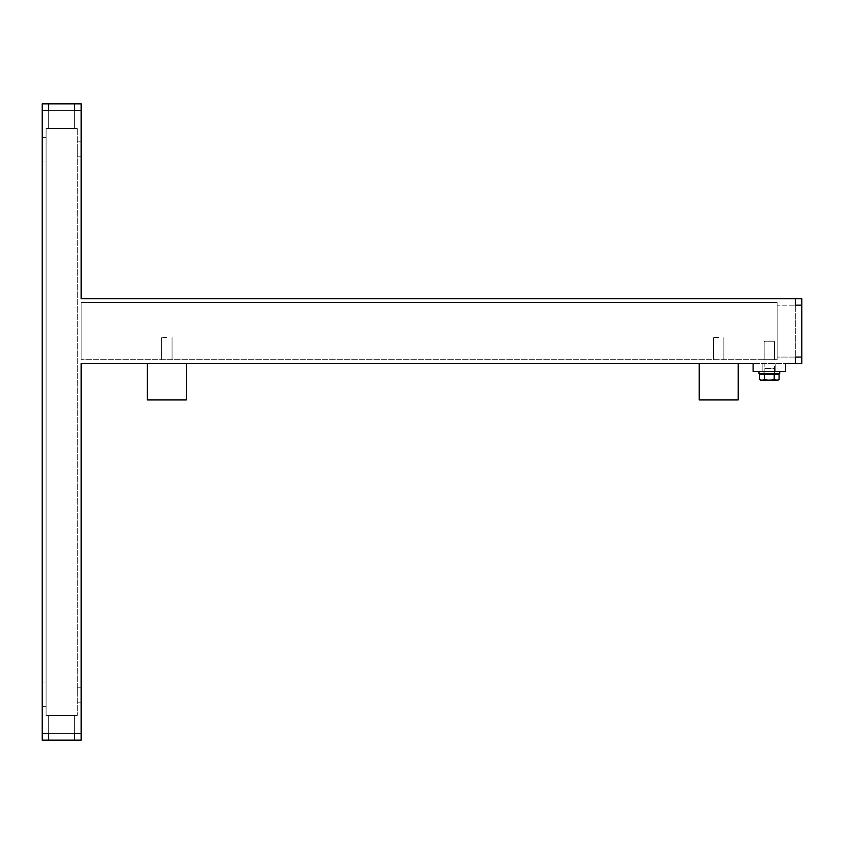 <?xml version="1.0" encoding="UTF-8"?>
<svg xmlns="http://www.w3.org/2000/svg" width="844" height="844" viewBox="0 0 844 844"><rect width="100%" height="100%" fill="white"/><g stroke="black" fill="none" stroke-linecap="round" stroke-linejoin="round"><path stroke-width="0.63" stroke-dasharray="4.22 3.17" d="M186.313 363.574L166.848 363.574L186.313 363.574L186.334 399.929L147.373 399.929L166.848 399.929L147.373 399.929L147.373 363.574L186.313 363.574L81.151 363.574L81.151 733.626L81.151 363.574L753.112 363.574L753.112 371.36L785.574 371.36L785.574 363.574L801.8 363.574L753.112 363.574L801.8 363.574L801.8 298.649L801.8 305.138L801.8 298.649L81.151 298.649L81.151 110.374L42.2 110.374L42.2 103.875L48.688 103.875L42.2 103.875L42.2 110.374L81.151 110.374L81.151 298.649L795.312 298.649L795.312 305.138L795.312 298.649L795.312 305.138L795.312 298.649L795.312 305.138L795.312 298.649L801.8 298.649L81.151 298.649L81.151 110.374L74.662 110.374L74.662 128.552L48.688 128.552L74.662 128.552L48.688 128.552L74.662 128.552L74.662 110.374L81.151 110.374L81.151 103.875L42.2 103.875L42.2 110.374L48.688 110.374L48.688 128.552L48.688 110.374L42.2 110.374L42.2 733.626L48.688 733.626L48.688 715.448L74.662 715.448L48.688 715.448L74.662 715.448L48.688 715.448L48.688 733.626L81.151 733.626L81.151 740.125L74.662 740.125L81.151 740.125L81.151 733.626L74.662 733.626L74.662 715.448L74.662 733.626L42.2 733.626L42.2 110.374L74.662 110.374L74.662 128.552L74.662 110.374L48.688 110.374L48.688 128.552L48.688 110.374L42.2 110.374L48.688 110.374L48.688 103.875M48.688 740.125L48.688 733.626L48.688 740.125L74.662 740.125L42.2 740.125L42.2 733.626L42.2 740.125L48.688 740.125L48.688 733.626L42.2 733.626L48.688 733.626L42.2 733.626L48.688 733.626L42.2 733.626L42.2 740.125L81.151 740.125L81.151 733.626L48.688 733.626L48.688 715.448L48.688 733.626L74.662 733.626L74.662 715.448L74.662 733.626L81.151 733.626L81.151 363.574M795.312 363.574L795.312 298.649M718.698 363.574L166.848 363.574L718.698 363.574M77.258 715.448L46.093 715.448L46.093 128.552L77.258 128.552L77.258 715.448L77.258 128.552L46.093 128.552L46.093 715.448L77.258 715.448L46.093 715.448L77.258 715.448L77.258 128.552L77.258 715.448M81.151 149.325L81.151 156.794L81.151 149.325M77.258 149.325L77.258 156.784L77.258 149.325M699.222 363.574L699.222 399.929L738.173 399.929L699.222 399.929L738.173 399.929L738.173 363.574M81.151 694.675L81.151 687.206L81.151 694.675M77.258 694.675L77.258 687.216L77.258 694.675M46.093 149.325L46.093 161.014L46.093 149.325M46.093 694.675L46.093 682.986L46.093 694.675M42.2 149.325L42.2 161.004L42.2 149.325M42.2 694.675L42.2 682.996L42.2 694.675M769.338 371.36L779.719 371.36L769.338 371.36M776.87 373.438L761.805 373.438L776.87 373.438L761.805 373.438L776.87 373.438L777.778 374.219L776.649 374.219L779.086 374.219L776.649 374.219L779.086 374.219L779.086 379.568L776.649 380.317L779.086 379.568L777.778 380.317L774.212 379.568L776.649 380.317L769.338 380.317L774.212 379.568L774.212 374.219L769.338 374.219L776.649 374.219L759.589 374.219L777.778 374.219L759.589 374.219L759.589 379.568L762.026 380.317L759.589 379.568L762.026 380.317L764.464 379.568L764.464 374.219L762.026 374.219L769.338 374.219L764.464 374.219L764.464 379.568L769.338 380.317L762.026 380.317L759.589 379.568M46.093 128.552L77.258 128.552L46.093 128.552L46.093 715.448L46.093 128.552M801.8 363.574L801.8 305.138L801.8 357.075L777.134 357.075L777.134 305.138L777.134 357.075L777.134 305.138L777.134 357.075L795.312 357.075L795.312 305.138L795.312 357.075L777.134 357.075L801.8 357.075L801.8 363.574M81.151 110.374L74.662 110.374L81.151 110.374L81.151 103.875L81.151 110.374L74.662 110.374L74.662 103.875M758.946 371.36L758.946 373.438L779.729 373.438L769.338 373.438L779.729 373.438L779.729 371.36M761.805 373.438L760.898 374.219M777.778 380.317L769.338 380.317L774.212 379.568L762.026 380.317L764.464 379.568L762.026 380.317L769.338 380.317L764.464 379.568L764.464 374.219M774.212 374.219L774.212 379.568L774.212 374.219L777.778 374.219M764.464 379.568L769.338 380.317L776.649 380.317L774.212 379.568M762.026 380.317L760.908 380.317M74.662 740.125L74.662 733.626L74.662 740.125L74.662 733.626L81.151 733.626M42.2 733.626L42.2 110.374M769.338 363.574L775.826 363.574L769.338 363.574M774.528 363.574L764.147 363.574L774.528 363.574L764.147 363.574L774.528 363.574L774.528 368.564L774.528 363.574M769.338 373.438L774.792 373.438L769.338 373.438M764.147 373.438L774.528 373.438L764.147 373.438L764.147 363.574L764.147 368.564L774.528 368.564L774.528 373.438L774.528 368.564L764.147 368.564L764.147 373.438L774.528 373.438L764.147 373.438M764.928 340.976L773.758 340.976L764.928 340.976L764.147 341.757L774.528 341.757L764.147 341.757L774.528 341.757L764.147 341.757L764.147 359.671L774.528 359.671L774.528 341.757L773.758 340.976L774.528 341.757L774.528 359.671L764.147 359.671L774.528 359.671L764.147 359.671L764.147 341.757L764.928 340.976L773.758 340.976L764.928 340.976M777.134 359.671L81.151 359.671L777.134 359.671L777.134 302.542L777.134 359.671L81.151 359.671L81.151 302.542L777.134 302.542L81.151 302.542L81.151 359.671L777.134 359.671L777.134 302.542L777.134 359.671M166.848 359.671L172.049 359.671L166.848 359.671M718.698 359.671L713.507 359.671L718.698 359.671M166.848 337.6L161.658 337.6L166.848 337.6M801.8 305.138L777.134 305.138L795.312 305.138L777.134 305.138L795.312 305.138L795.312 357.075L801.8 357.075M718.698 337.6L713.507 337.6L718.698 337.6M81.151 302.542L81.151 359.671L81.151 302.542L777.134 302.542L81.151 302.542M81.151 141.855L77.258 141.855L81.151 141.855M81.151 687.206L77.258 687.206L81.151 687.206M46.093 137.635L42.2 137.635L46.093 137.635M46.093 682.986L42.2 682.986L46.093 682.986M81.151 702.145L77.258 702.145L81.151 702.145M46.093 161.014L42.2 161.014L46.093 161.014M81.151 156.794L77.258 156.794L81.151 156.794M46.093 706.365L42.2 706.365L46.093 706.365M775.826 363.574L775.826 371.36L775.826 363.574M774.792 371.36L774.792 373.438L774.792 371.36M762.849 371.36L762.849 363.574L762.849 371.36M763.883 371.36L763.883 373.438L763.883 371.36M161.658 359.671L161.658 337.6L161.658 359.671M713.507 359.671L713.507 337.6L713.507 359.671M172.049 337.6L172.049 359.671L172.049 337.6M723.888 337.6L723.888 359.671L723.888 337.6"/><path stroke-width="1.27" d="M801.8 305.138L795.312 305.138L795.312 298.649L801.8 298.649L801.8 363.574L785.574 363.574L785.574 371.36L753.112 371.36L753.112 363.574L81.151 363.574L147.373 363.574L147.373 399.929L186.334 399.929L186.334 363.574M801.8 357.075L795.312 357.075L795.312 363.574M795.312 298.649L81.151 298.649L81.151 110.374L74.662 110.374L74.662 103.875L81.151 103.875L81.151 110.374M48.688 103.875L48.688 110.374L42.2 110.374L42.2 103.875L74.662 103.875M42.2 110.374L42.2 740.125L81.151 740.125L81.151 733.626L74.662 733.626L74.662 740.125M48.688 740.125L48.688 733.626L42.2 733.626M81.151 733.626L81.151 363.574M738.173 363.574L738.173 399.929L699.222 399.929L699.222 363.574M769.338 374.219L779.086 374.219L779.086 379.568L776.649 380.317L779.086 379.568L777.778 380.317L774.212 379.568L769.338 380.317L764.464 379.568L762.026 380.317L759.589 379.568L759.589 374.219L769.338 374.219M779.729 371.36L779.729 373.438L758.946 373.438L758.946 371.36M776.87 373.438L777.778 374.219M761.805 373.438L760.898 374.219M764.464 379.568L764.464 374.219M774.212 379.568L774.212 374.219M761.763 380.317L777.778 380.317M760.898 380.317L759.589 379.568"/></g></svg>
